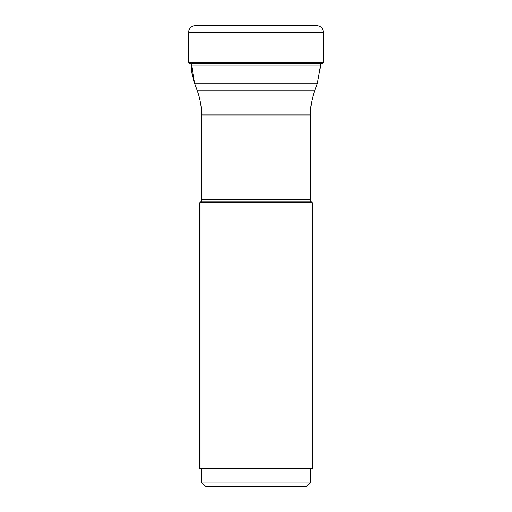 <?xml version="1.0" encoding="UTF-8"?>
<svg xmlns="http://www.w3.org/2000/svg" width="512" height="512" viewBox="0 0 512 512"><rect width="100%" height="100%" fill="white"/><g stroke="black" fill="none" stroke-linecap="round" stroke-linejoin="round"><path stroke-width="0.77" d="M314.426 25.6L197.574 25.6L314.426 25.6M188.57 32.678L323.43 32.678L323.43 62.381L188.57 62.381L188.57 32.678A7.078 7.078 0 0 1 195.648 25.6A7.078 7.078 0 0 0 188.57 32.678L188.57 62.381A1.293 1.293 0 0 0 189.862 63.674L191.334 63.674L194.541 83.142L197.306 90.752L314.694 90.752L197.306 90.752A70.797 70.797 0 0 1 201.574 114.963L310.426 114.963A70.797 70.797 0 0 1 314.694 90.752L317.459 83.142L320.666 64.986L317.459 83.142L194.541 83.142C194.182 82.829 190.963 72.064 191.334 64.986L320.666 64.986L320.666 63.674L322.138 63.674L191.878 63.674M323.43 62.381A1.293 1.293 0 0 1 322.138 63.674M323.43 32.678A7.078 7.078 0 0 0 316.352 25.6L195.648 25.6M306.886 486.4L205.114 486.4L306.886 486.4L310.426 482.861L201.574 482.861L205.114 486.4M199.808 202.726L312.192 202.726L312.192 468.704L199.808 468.704L199.808 202.726L200.749 201.786L311.251 201.786L200.749 201.786A2.829 2.829 0 0 0 201.574 199.782L201.574 114.963M310.426 114.963L310.426 199.782A2.829 2.829 0 0 0 311.251 201.786L312.192 202.726M188.57 62.381A1.293 1.293 0 0 0 189.862 63.674M310.426 199.782L201.574 199.782M201.574 468.704L201.574 482.861M310.426 468.704L310.426 482.861"/></g></svg>

